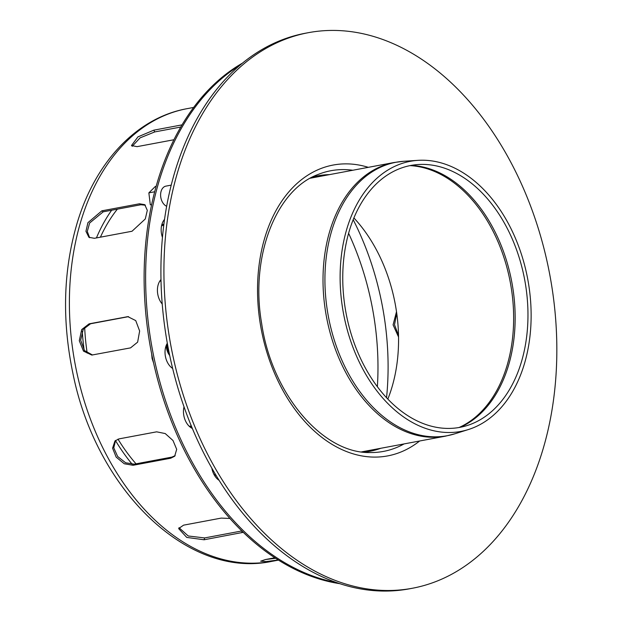 <?xml version="1.0" encoding="UTF-8"?>
<svg xmlns="http://www.w3.org/2000/svg" width="622" height="622" viewBox="0 0 622 622"><rect width="100%" height="100%" fill="white"/><g stroke="black" fill="none" stroke-linecap="round" stroke-linejoin="round"><path stroke-width="0.93" d="M115.568 440.43L113.764 447.817L117.644 456.486L125.621 462.776L134.196 464.175L171.82 457.123L175.179 455.669M170.7 458.22L133.077 465.279L124.268 463.763L116.182 457.139L112.582 448.198L114.977 440.951L119.027 438.883L156.651 431.831L165.234 433.565L172.994 440.508L176.695 449.356L174.658 456.253L170.7 458.22L171.82 457.123M278.314 559.987L266.06 561.58L260.657 561.192L265.462 559.536L274.877 557.771M265.524 559.528L275.67 558.292M132.019 231.252L94.396 238.304L88.915 237.293L85.945 231.306L87.935 222.66L101.837 210.835L139.46 203.783L144.747 204.661L147.305 210.353L145.276 218.967L132.019 231.252M145.392 205.198L140.829 204.755L103.213 211.814L89.615 223.041L87.29 231.462L89.63 237.728M173.911 139.748L137.097 146.644L131.475 145.564L137.936 136.879L153.805 130.169L182.021 124.874M180.738 127.051L154.746 131.926L140.098 137.851L132.191 146.318M396.75 313.395L394.511 324.754L398.523 335.445M398.554 337.015L393.081 324.863L396.509 311.7M179.012 527.689L188.225 535.977L204.599 537.937L241.857 530.947M243.28 532.331L204.102 539.772L186.748 537.416L178.631 528.568L183.576 525.162L221.199 518.103L229.946 518.46M130.55 347.877L91.799 355.061L83.511 351.15L79.289 340.755L81.676 329.59L89.109 323.837L127.844 316.652L135.728 320.587L139.639 330.997L137.633 342.139L130.55 347.877M128.567 316.645L90.548 323.767L83.224 329.333L80.681 340.203L84.522 350.583L92.515 354.999M189.267 426.303L191.312 425.922M191.553 426.505L189.85 426.824M192.361 428.449A15.698 10.706 -100.6 0 1 184.019 406.765M162.218 303.987A15.698 10.706 -100.6 0 1 160.981 279.589M160.118 280.654L160.997 280.491M161.012 280.957L159.761 281.198M162.435 237.355A15.698 10.706 -100.6 0 1 164.519 219.395M163.749 225.187L161.541 225.856M161.852 224.558L163.874 224.169M172.652 368.442A15.698 10.706 -100.6 0 1 167.318 343.235M153.556 362.875L152.087 358.521L151.651 353.801M219.162 480.371A15.698 10.706 -100.6 0 1 211.814 468.078M213.945 474.392L215.523 474.43M216.215 475.573L214.722 475.744M242.355 63.195A272.148 185.605 79.4 0 0 152.926 359.998A272.148 185.605 79.4 0 0 339.946 583.7M239.789 65.341A272.148 185.605 79.4 0 0 154.435 359.71A272.148 185.605 79.4 0 0 336.79 582.635M167.411 343.741A10.994 7.495 79.4 0 0 169.075 352.417M169.72 355.535A12.564 8.568 -100.6 0 1 166.253 345.373M154.66 191.778L148.852 192.867L155.282 186.522L156.122 186.367M151.62 204.591L150.322 204.832L148.852 192.867M171.198 185.131L165.95 186.118A10.465 7.137 79.4 0 0 160.608 195.448A10.465 7.137 79.4 0 0 166.642 206.279M387.84 399.067A135.028 92.087 79.4 0 0 353.879 217.933M418.917 160.297A137.4 93.704 79.4 0 0 417.898 160.352A137.4 93.704 79.4 0 0 343.523 313.628A137.4 93.704 79.4 0 0 468.374 429.545A137.4 93.704 79.4 0 0 527.86 279.822A137.4 93.704 79.4 0 0 418.917 160.297M419.158 164.472A133.225 90.859 79.4 0 0 418.178 164.535A133.225 90.859 79.4 0 0 346.057 313.154A133.225 90.859 79.4 0 0 467.114 425.549A133.225 90.859 79.4 0 0 524.797 280.374A133.225 90.859 79.4 0 0 419.158 164.472M412.464 588.241L409.455 588.809A282.613 192.742 -100.6 0 1 391.736 590.9A282.613 192.742 -100.6 0 1 165.724 333.672A282.613 192.742 -100.6 0 1 305.285 33.254L308.294 32.694A282.613 192.742 -100.6 0 1 549.825 274.947A282.613 192.742 -100.6 0 1 412.464 588.241A282.613 192.742 -100.6 0 1 394.745 590.332A282.613 192.742 -100.6 0 1 168.733 333.112A282.613 192.742 -100.6 0 1 308.294 32.694M312.057 177.262A140.16 95.586 -100.6 0 1 327.219 174.696A140.16 95.586 -100.6 0 1 329.481 174.619M380.796 448.283A140.16 95.586 -100.6 0 1 363.598 452.132M134.196 464.175L133.077 465.279M140.829 204.755L139.46 203.783M103.213 211.814L101.837 210.835M154.746 131.926L153.805 130.169M204.599 537.937L204.102 539.772M242.129 531.211L241.717 532.72M128.163 316.707L126.733 316.785M90.548 323.767L89.109 323.837M163.749 225.156L162.365 224.449M376.092 449.823A228.188 155.624 79.4 0 0 376.31 449.123M386.55 397.699A228.188 155.624 79.4 0 0 353.172 219.683M324.995 175.458A228.188 155.624 79.4 0 0 324.536 174.883M365.122 451.984A222.995 152.079 79.4 0 0 365.386 451.168M377.367 386.69A222.995 152.079 79.4 0 0 348.6 233.266M314.071 177.511A222.995 152.079 79.4 0 0 313.535 176.85M115.467 440.555A172.792 117.846 79.4 0 0 132.276 464.354M111.657 210.228A172.792 117.846 79.4 0 0 96.433 237.923M82.259 331.184A172.792 117.846 79.4 0 0 84.164 350.124M117.356 209.163A167.474 114.215 79.4 0 0 100.414 237.176M84.67 327.343A167.474 114.215 79.4 0 0 87.197 353.109M117.986 439.148A167.474 114.215 79.4 0 0 136.024 463.833M271.9 561.347C187.253 579.424 95.804 489.156 72.86 373.091C61.928 320.501 63.265 270.78 76.895 223.936C94.894 162.583 136.459 117.768 187.02 108.679A230.28 157.047 79.4 0 0 76.848 372.625A230.28 157.047 79.4 0 0 271.9 561.347L278.516 560.111M166.401 345.008A10.994 7.495 79.4 0 0 166.75 348.732A10.994 7.495 79.4 0 0 169.557 354.765M459.09 427.501A135.028 92.087 79.4 0 0 510.297 282.357A135.028 92.087 79.4 0 0 409.984 165.623M310.308 178.219L394.13 162.498A139.211 94.941 79.4 0 0 324.497 304.111A139.211 94.941 79.4 0 0 445.445 436.162L361.615 451.875M394.13 162.498L403.678 161.292A139.103 94.871 79.4 0 0 326.41 303.761A139.103 94.871 79.4 0 0 454.783 433.822L445.445 436.162M460.249 427.291A134.935 92.025 79.4 0 0 511.805 282.077A134.935 92.025 79.4 0 0 411.142 165.398M404.09 443.914A142.788 97.382 -100.6 0 1 370.16 452.544C323.036 453.733 271.907 394.503 261.652 323.463C249.881 256.544 276.137 189.788 318.029 174.494A142.788 97.382 -100.6 0 1 339.806 169.674A142.788 97.382 -100.6 0 1 352.775 170.249M419.64 440.998A147.966 100.912 -100.6 0 1 261.201 329.061A147.966 100.912 -100.6 0 1 368.325 167.341M187.02 108.679L193.636 107.443M417.898 160.352L403.678 161.292M468.374 429.545L454.783 433.822"/></g></svg>
